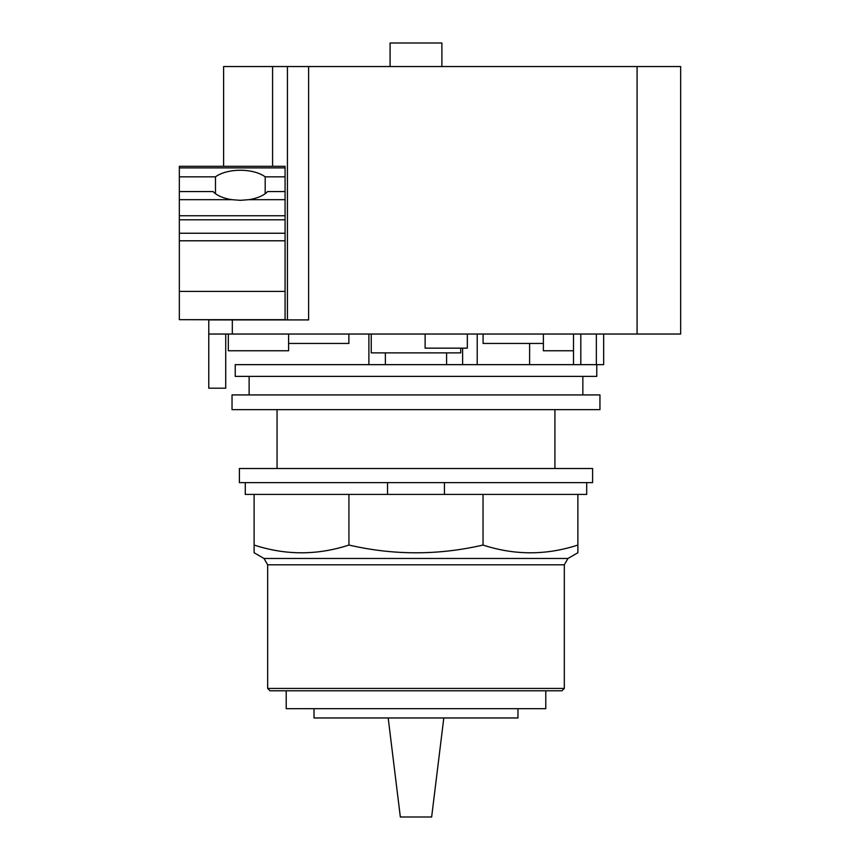 <?xml version="1.0" encoding="UTF-8"?>
<svg xmlns="http://www.w3.org/2000/svg" width="860" height="860" viewBox="0 0 860 860"><rect width="100%" height="100%" fill="white"/><g stroke="black" fill="none" stroke-linecap="round" stroke-linejoin="round"><path stroke-width="1.29" d="M443.803 717.96L431.645 817L400.341 817L388.183 717.96L517.967 717.96L517.967 708.683M314.018 708.683L314.018 717.96L388.183 717.96M286.208 690.795L286.208 708.683L545.777 708.683L545.777 690.795M267.664 688.43L270.019 690.795L561.956 690.795L564.311 688.43L564.311 564.794L567.966 558.473L577.877 552.754L577.877 545.046C546.261 555.377 514.656 555.377 483.04 545.046C438.342 555.377 393.644 555.377 348.934 545.046C317.329 555.377 285.713 555.377 254.108 545.046L254.108 552.754L264.009 558.473L267.664 564.794L267.664 688.43L564.311 688.43M444.437 482.632L444.437 494.414L348.934 494.414L348.934 545.046M348.934 494.414L254.108 494.414L254.108 545.046M483.04 545.046L483.04 494.414L577.877 494.414L577.877 545.046M483.04 494.414L444.437 494.414M245.272 482.632L245.272 494.414L254.108 494.414M577.877 494.414L586.703 494.414L586.703 482.632M387.537 494.414L387.537 482.632M239.392 482.632L592.594 482.632L592.594 468.506L239.392 468.506L239.392 482.632M265.181 176.838L285.068 176.838L285.068 191.554L267.589 191.554A30.025 15.007 180 0 1 248.701 199.681L240.327 200.326L231.963 199.681A30.025 15.007 180 0 1 213.076 191.554L179.342 191.554L179.342 176.838L215.484 176.838A30.025 15.007 180 0 1 240.327 170.258A30.025 15.007 180 0 1 265.181 176.838L265.181 193.694M215.484 193.694L215.484 176.838M179.342 191.554L179.342 319.673L272.588 319.909M285.068 191.554L285.068 319.673L179.342 319.673M285.068 167.893L179.342 167.893L179.342 166.313L285.068 166.313L285.068 176.838M179.342 167.893L179.342 176.838M390.085 66.542L390.085 43L441.889 43L441.889 66.542M288.605 334.035L288.605 350.751L288.605 343.452L348.88 343.452L348.88 334.035M287.423 319.909L287.423 66.542L223.611 66.542L223.611 166.313M288.605 350.751L228.319 350.751L228.319 334.035M225.728 334.035L225.728 388.193L208.776 388.193L208.776 334.035L680.658 334.035L680.658 66.542L287.423 66.542M308.622 66.542L308.622 319.909L208.776 319.909L208.776 334.035M543.38 334.035L543.38 343.452L483.094 343.452L483.094 334.035M543.38 343.452L543.38 350.751L573.512 350.751M603.655 350.751L603.655 334.035L603.655 364.651L235.221 364.651L235.221 376.39L596.765 376.39L596.765 364.651M554.915 468.506L554.915 409.639M277.06 409.639L277.06 468.506M460.723 348.16L460.723 352.879L371.251 352.879L371.251 334.035M425.119 334.035L425.119 348.16L467.335 348.16L467.335 334.035M477.214 334.035L477.214 364.651L477.214 334.035M462.615 348.16L462.615 364.651L462.615 348.16M529.61 364.651L529.61 343.452M232.028 409.639L599.947 409.639L599.947 394.923L232.028 394.923L232.028 409.639M267.664 564.794L564.311 564.794M567.966 558.473L264.009 558.473M231.963 199.681L179.342 199.681M285.068 291.422L179.342 291.422M285.068 240.789L179.342 240.789M285.068 233.243L179.342 233.243M285.068 219.794L179.342 219.794M285.068 215.763L179.342 215.763M285.068 199.681L248.701 199.681M272.588 166.313L272.588 66.542M232.329 334.035L232.329 319.909M637.088 334.035L637.088 66.542M596.356 334.035L596.356 364.651M580.812 334.035L580.812 364.651M368.897 364.651L368.897 334.035M573.512 334.035L573.512 364.651M446.598 352.879L446.598 364.651M385.377 352.879L385.377 364.651M249.12 376.39L249.12 394.923M582.854 376.39L582.854 394.923"/></g></svg>
